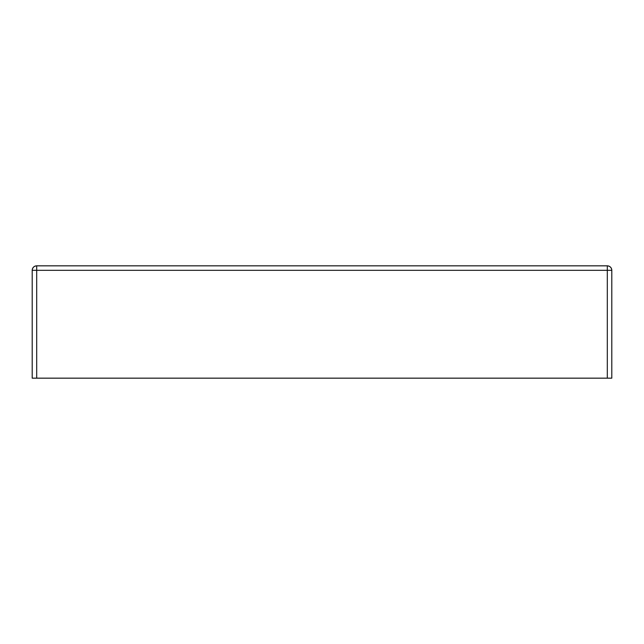 <?xml version="1.0" encoding="UTF-8"?>
<svg xmlns="http://www.w3.org/2000/svg" width="644" height="644" viewBox="0 0 644 644"><rect width="100%" height="100%" fill="white"/><g stroke="black" fill="none" stroke-linecap="round" stroke-linejoin="round"><path stroke-width="0.97" d="M611.8 378.165L611.8 270.327L607.308 270.327L607.308 378.165L36.692 378.165L36.692 270.327L607.308 270.327L607.308 378.165L611.8 378.165L611.8 270.327C611.534 267.598 610.037 266.101 607.308 265.835A4.492 4.492 0 0 1 611.8 270.327L607.308 270.327L607.308 265.835L607.308 270.327L32.2 270.327L32.2 378.165L611.8 378.165M36.692 265.835L607.308 265.835L36.692 265.835C33.963 266.101 32.466 267.598 32.2 270.327L32.2 378.165L36.692 378.165L36.692 265.835L36.692 270.327L32.2 270.327A4.492 4.492 0 0 1 36.692 265.835"/></g></svg>
